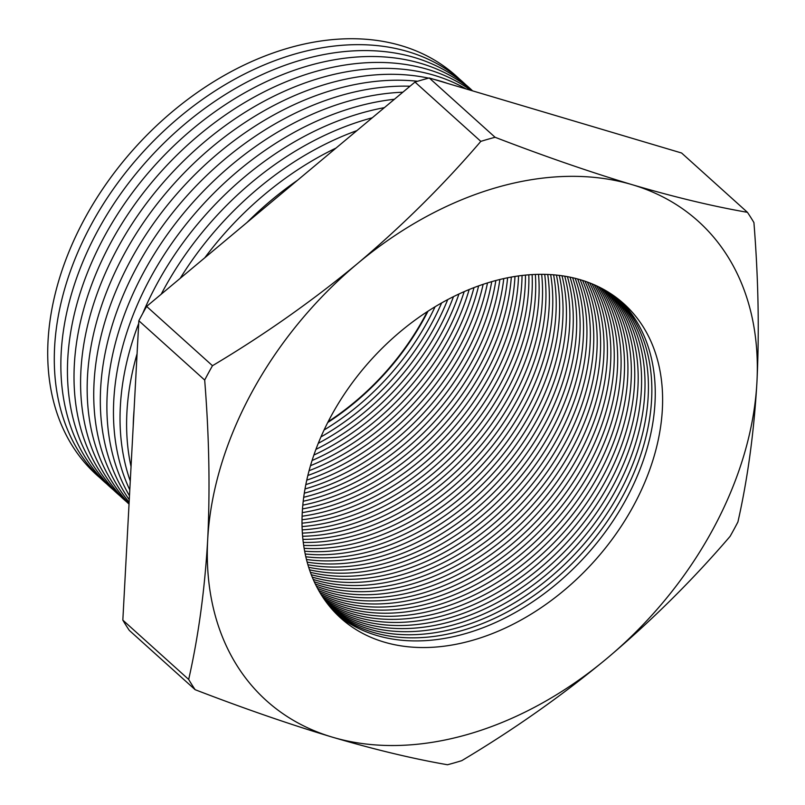 <?xml version="1.0" encoding="UTF-8"?>
<svg xmlns="http://www.w3.org/2000/svg" width="805" height="805" viewBox="0 0 805 805"><rect width="100%" height="100%" fill="white"/><g stroke="black" fill="none" stroke-linecap="round" stroke-linejoin="round"><path stroke-width="1.21" d="M712.827 529.489A322.604 229.234 132 0 0 756.931 382.194C754.033 432.144 747.694 478.734 737.913 521.972A367.764 261.333 -48 0 1 734.09 529.167A367.764 261.333 -48 0 1 730.125 536.321C692.803 579.882 651.748 620.585 606.96 658.41A322.604 229.234 132 0 0 712.827 529.489M428.008 311.203A211.524 150.304 -48 0 1 424.577 317.723A211.524 150.304 -48 0 1 327.736 422.514M324.073 430.001A211.524 150.304 132 0 0 427.978 320.793A211.524 150.304 132 0 0 435.072 306.786M441.633 302.942A211.524 150.304 -48 0 1 431.41 323.882A211.524 150.304 -48 0 1 320.943 436.924M318.267 443.314A211.524 150.304 132 0 0 434.811 326.951A211.524 150.304 132 0 0 447.711 299.611M453.487 296.653A211.524 150.304 -48 0 1 438.242 330.03A211.524 150.304 -48 0 1 315.922 449.371M313.88 455.067A211.524 150.304 132 0 0 441.643 333.099A211.524 150.304 132 0 0 458.941 294.026M464.173 291.662A211.524 150.304 -48 0 1 445.074 336.188A211.524 150.304 -48 0 1 312.068 460.52M310.478 465.703A211.524 150.304 132 0 0 448.476 339.257A211.524 150.304 132 0 0 469.164 289.538M473.994 287.627A211.524 150.304 -48 0 1 451.907 342.346A211.524 150.304 -48 0 1 309.08 470.704M307.852 475.493A211.524 150.304 132 0 0 455.308 345.405A211.524 150.304 132 0 0 478.623 285.906M483.141 284.336A211.524 150.304 -48 0 1 458.729 348.495A211.524 150.304 -48 0 1 306.765 480.142M305.82 484.61A211.524 150.304 132 0 0 462.14 351.564A211.524 150.304 132 0 0 487.488 282.937M491.734 281.67A211.524 150.304 -48 0 1 465.562 354.653A211.524 150.304 -48 0 1 304.994 488.967M304.3 493.173A211.524 150.304 132 0 0 468.973 357.712A211.524 150.304 132 0 0 495.84 280.532M499.865 279.506A211.524 150.304 -48 0 1 472.394 360.801A211.524 150.304 -48 0 1 303.696 497.279M303.203 501.253A211.524 150.304 132 0 0 475.805 363.87A211.524 150.304 132 0 0 503.769 278.6M507.603 277.795A211.524 150.304 -48 0 1 479.227 366.959A211.524 150.304 -48 0 1 302.801 505.148M302.479 508.921A211.524 150.304 132 0 0 482.628 370.018A211.524 150.304 132 0 0 511.316 277.091M514.979 276.467A211.524 150.304 -48 0 1 486.059 373.107A211.524 150.304 -48 0 1 302.247 512.624M302.096 516.226A211.524 150.304 132 0 0 489.46 376.177A211.524 150.304 132 0 0 518.541 275.944M522.053 275.491A211.524 150.304 -48 0 1 492.891 379.266A211.524 150.304 -48 0 1 302.016 519.758M302.006 523.19A211.524 150.304 132 0 0 496.293 382.335A211.524 150.304 132 0 0 525.464 275.119M528.835 274.827A211.524 150.304 -48 0 1 499.724 385.414A211.524 150.304 -48 0 1 302.056 526.581M302.177 529.871A211.524 150.304 132 0 0 503.125 388.483A211.524 150.304 132 0 0 532.115 274.606M535.365 274.455A211.524 150.304 -48 0 1 506.556 391.572A211.524 150.304 -48 0 1 302.358 533.111M302.6 536.261A211.524 150.304 132 0 0 509.957 394.641A211.524 150.304 132 0 0 538.525 274.364M541.654 274.334A211.524 150.304 -48 0 1 513.389 397.73A211.524 150.304 -48 0 1 302.901 539.38M303.254 542.409A211.524 150.304 132 0 0 516.79 400.789A211.524 150.304 132 0 0 544.703 274.374M547.722 274.465A211.524 150.304 -48 0 1 520.221 403.879A211.524 150.304 -48 0 1 303.666 545.398M304.129 548.316A211.524 150.304 132 0 0 523.622 406.948A211.524 150.304 132 0 0 550.66 274.626M553.578 274.827A211.524 150.304 -48 0 1 527.054 410.037A211.524 150.304 -48 0 1 304.642 551.194M305.196 553.991A211.524 150.304 132 0 0 530.455 413.096A211.524 150.304 132 0 0 556.426 275.089M559.244 275.411A211.524 150.304 -48 0 1 533.876 416.185A211.524 150.304 -48 0 1 305.799 556.768M306.453 559.465A211.524 150.304 132 0 0 537.287 419.254A211.524 150.304 132 0 0 562.001 275.773M564.728 276.196A211.524 150.304 -48 0 1 540.708 422.343A211.524 150.304 -48 0 1 307.158 562.132M307.892 564.738A211.524 150.304 132 0 0 544.12 425.402A211.524 150.304 132 0 0 567.394 276.658M570.031 277.172A211.524 150.304 -48 0 1 547.541 428.491A211.524 150.304 -48 0 1 308.677 567.314M309.502 569.819A211.524 150.304 132 0 0 550.952 431.561A211.524 150.304 132 0 0 572.617 277.735M575.173 278.339A211.524 150.304 -48 0 1 554.373 434.65A211.524 150.304 -48 0 1 310.378 572.295M311.283 574.72A211.524 150.304 132 0 0 557.774 437.719A211.524 150.304 132 0 0 577.668 278.983M580.143 279.687A211.524 150.304 -48 0 1 561.206 440.798A211.524 150.304 -48 0 1 312.229 577.105M313.215 579.439A211.524 150.304 132 0 0 564.607 443.867A211.524 150.304 132 0 0 582.568 280.422M584.963 281.207A211.524 150.304 -48 0 1 568.038 446.956A211.524 150.304 -48 0 1 314.242 581.743M315.298 583.987A211.524 150.304 132 0 0 571.439 450.025A211.524 150.304 132 0 0 587.308 282.022M589.632 282.887A211.524 150.304 -48 0 1 574.871 453.114A211.524 150.304 -48 0 1 316.405 586.201M317.542 588.364A211.524 150.304 132 0 0 578.272 456.173A211.524 150.304 132 0 0 591.896 283.793M594.15 284.739A211.524 150.304 -48 0 1 581.703 459.263A211.524 150.304 -48 0 1 318.72 590.508M319.927 592.591A211.524 150.304 132 0 0 585.104 462.332A211.524 150.304 132 0 0 596.344 285.725M598.528 286.751A211.524 150.304 -48 0 1 588.536 465.421A211.524 150.304 -48 0 1 321.175 594.654M322.453 596.656A211.524 150.304 132 0 0 591.937 468.48A211.524 150.304 132 0 0 600.651 287.818M602.764 288.925A211.524 150.304 -48 0 1 595.368 471.569A211.524 150.304 -48 0 1 323.771 598.638M325.119 600.56A211.524 150.304 132 0 0 598.769 474.638A211.524 150.304 132 0 0 604.817 290.062M606.859 291.239A211.524 150.304 -48 0 1 602.2 477.727A211.524 150.304 -48 0 1 326.508 602.472M327.917 604.324A211.524 150.304 132 0 0 605.602 480.786A211.524 150.304 132 0 0 608.852 292.457M610.814 293.714A211.524 150.304 -48 0 1 609.023 483.875A211.524 150.304 -48 0 1 329.376 606.145M330.865 607.926A211.524 150.304 132 0 0 612.434 486.945A211.524 150.304 132 0 0 612.736 295.002M614.638 296.341A211.524 150.304 -48 0 1 615.855 490.034A211.524 150.304 -48 0 1 332.385 609.677M333.934 611.387A211.524 150.304 132 0 0 619.266 493.103A211.524 150.304 132 0 0 616.499 297.699M459.554 79.142A268.518 190.805 132 0 0 84.726 218.568A268.518 190.805 132 0 0 100.222 478.039M466.125 85.058A268.518 190.805 132 0 0 91.307 224.494A268.518 190.805 132 0 0 106.793 483.966M472.565 90.844A268.518 190.805 132 0 0 97.878 230.421A268.518 190.805 132 0 0 113.364 489.893M472.535 90.844A268.518 190.805 132 0 0 104.459 236.338A268.518 190.805 132 0 0 119.945 495.81M470.834 90.331A268.518 190.805 132 0 0 111.03 242.265A268.518 190.805 132 0 0 126.516 501.736M465.984 88.892A268.518 190.805 132 0 0 117.611 248.181A268.518 190.805 132 0 0 129.042 504.101M447.479 83.388A268.518 190.805 132 0 0 434.116 79.413M428.612 78.145A268.518 190.805 132 0 0 124.181 254.108A268.518 190.805 132 0 0 129.062 503.618M417.594 81.265A268.518 190.805 132 0 0 130.752 260.035A268.518 190.805 132 0 0 129.142 502.229M410.007 86.226A268.518 190.805 132 0 0 137.333 265.952A268.518 190.805 132 0 0 129.273 499.734M402.842 92.213A268.518 190.805 132 0 0 143.904 271.879A268.518 190.805 132 0 0 129.484 495.81M394.41 99.267A268.518 190.805 132 0 0 150.485 277.805A268.518 190.805 132 0 0 129.796 489.933M384.377 107.649A268.518 190.805 132 0 0 157.056 283.722A268.518 190.805 132 0 0 142.747 313.407M372.212 117.812A268.518 190.805 132 0 0 163.636 289.649A268.518 190.805 132 0 0 161.191 294.238M356.907 130.611A268.518 190.805 132 0 0 180.209 278.329M336.037 148.06A268.518 190.805 132 0 0 204.792 257.781M297.468 180.3A268.518 190.805 132 0 0 247.075 222.432M618.331 299.108A211.524 150.304 -48 0 1 622.688 496.182A211.524 150.304 -48 0 1 335.524 613.068M337.144 614.698A211.524 150.304 132 0 0 626.099 499.251A211.524 150.304 132 0 0 620.122 300.547M427.264 311.686A211.524 150.304 -48 0 1 424.235 317.422A211.524 150.304 -48 0 1 328.138 421.719M633.455 505.882A211.524 150.304 -48 0 1 340.746 618.089A211.524 150.304 -48 0 1 331.167 415.984A211.524 150.304 -48 0 1 623.875 303.777A211.524 150.304 -48 0 1 633.455 505.882M138.842 320.752L204.681 380.061A367.764 261.333 -48 0 1 208.515 372.866A367.764 261.333 -48 0 1 212.48 365.712L146.631 306.403L414.988 82.06L480.827 141.368A367.764 261.333 -48 0 1 495.095 137.283L429.256 77.974L681.604 153.01L747.442 212.329A367.764 261.333 -48 0 1 753.923 222.583C758.39 278.58 759.397 331.781 756.931 382.194A322.604 229.234 132 0 0 632.277 184.717A322.604 229.234 132 0 0 357.662 263.456A322.604 229.234 132 0 0 207.69 539.672A322.604 229.234 132 0 0 332.344 737.149A322.604 229.234 132 0 0 606.96 658.41C561.799 695.782 513.399 729.873 461.768 760.655A367.764 261.333 -48 0 1 447.5 764.75C412.905 758.753 374.516 749.546 332.344 737.149C289.85 724.379 244.126 708.571 195.152 689.704A367.764 261.333 -48 0 1 188.682 679.45L122.833 620.132L138.842 320.752A367.764 261.333 -48 0 1 142.666 313.558A367.764 261.333 -48 0 1 146.631 306.403M414.988 82.06A367.764 261.333 -48 0 1 429.256 77.974M122.833 620.132A367.764 261.333 -48 0 0 129.313 630.396L195.152 689.704M188.682 679.45C198.453 636.282 204.792 589.693 207.69 539.672C210.155 489.339 209.159 436.129 204.681 380.061M212.48 365.712C264.04 334.981 312.431 300.899 357.662 263.456C402.389 225.692 443.444 184.999 480.827 141.368M495.095 137.283C544.069 156.14 589.793 171.958 632.277 184.717C674.459 197.124 712.848 206.322 747.442 212.329M134.053 410.329A268.518 190.805 132 0 0 133.217 425.925M137.071 353.777A268.518 190.805 132 0 0 131.044 466.618M138.691 323.469A268.518 190.805 132 0 0 130.269 481.068"/></g></svg>
